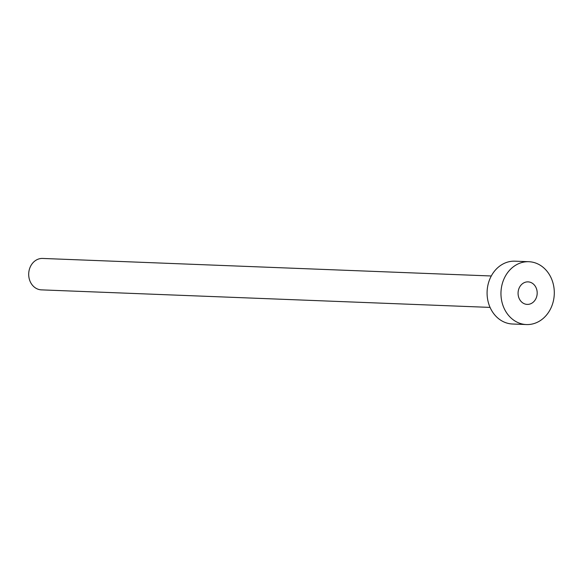 <?xml version="1.0" encoding="UTF-8"?>
<svg xmlns="http://www.w3.org/2000/svg" width="583" height="583" viewBox="0 0 583 583"><rect width="100%" height="100%" fill="white"/><g stroke="black" fill="none" stroke-linecap="round" stroke-linejoin="round"><path stroke-width="0.87" d="M518.396 290.356A11.266 9.554 92.2 0 0 527.192 304.392A11.266 9.554 92.2 0 0 536.863 295.916A11.266 9.554 92.2 0 0 528.067 281.873A11.266 9.554 92.2 0 0 518.396 290.356M490.07 307.401L41.415 289.868A15.719 13.329 -87.8 0 1 29.15 270.272A15.719 13.329 -87.8 0 1 42.646 258.444L491.294 275.985M526.398 324.556L512.53 324.01A31.446 26.665 -87.8 0 1 487.993 284.832A31.446 26.665 -87.8 0 1 514.986 261.177L528.854 261.716A31.446 26.665 -87.8 0 1 553.391 300.901A31.446 26.665 -87.8 0 1 526.398 324.556A31.446 26.665 -87.8 0 1 501.868 285.371A31.446 26.665 -87.8 0 1 528.854 261.716"/></g></svg>
